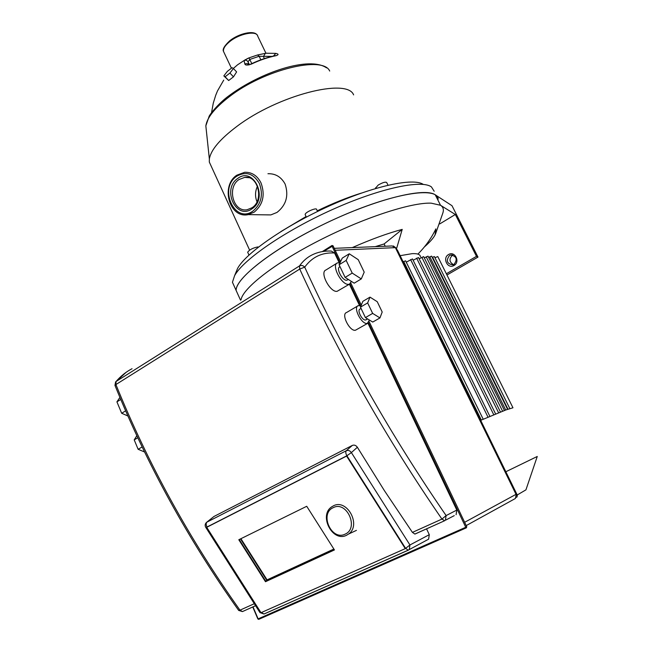 <?xml version="1.0" encoding="UTF-8"?>
<svg xmlns="http://www.w3.org/2000/svg" width="652" height="652" viewBox="0 0 652 652"><rect width="100%" height="100%" fill="white"/><g stroke="black" fill="none" stroke-linecap="round" stroke-linejoin="round"><path stroke-width="0.98" d="M265.486 581.714L238.803 539.734L306.725 506.286L334.435 549.938L265.486 581.714L266.758 580.231L333.979 549.22M240.49 538.902L266.758 580.231M261.004 612.693L206.717 527.313L346.595 456.074L405.275 548.625L261.004 612.693M205.706 527.272L206.717 527.313M206.717 522.252L213.97 516.474L352.333 445.414L346.318 450.719L206.945 522.122C205.902 523.287 205.942 524.901 207.067 526.979L346.897 455.756L351.379 452.602C349.961 450.613 348.274 449.986 346.318 450.719C345.462 451.836 345.65 453.515 346.897 455.756L346.595 456.074M346.897 455.756L405.536 548.242L408.152 550.19L409.252 549.628L409.945 544.974L405.275 548.625M360.947 305.943L358.25 305.641C352.675 307.165 361.64 324.826 367.296 323.425L369.448 320.059M367.704 323.319L355.462 330.238C349.733 331.689 340.866 314.125 346.505 312.544L358.25 305.641M361.069 308.453L360.1 309.024C356.668 309.953 362.162 320.808 365.65 319.969L366.522 319.464M333.042 245.78L332.015 245.478L332.015 246.122L339.977 262.862L337.402 262.895C330.996 265.005 341.827 285.592 348.706 284.321L349.537 284.125L351.379 281.387M349.537 284.125L337.092 291.33C330.132 292.666 319.398 272.194 325.886 270.018L337.402 262.895M340.01 266.668L339.725 266.847C335.715 268.159 342.455 281.004 346.774 280.246L348.364 279.472M454.265 515.626L445.406 520.255L446.123 515.577L441.942 519.082L444.688 520.712L414.851 534.069L412.423 532.391L384.378 490.606L357.361 447.264C355.943 445.308 354.272 444.688 352.333 445.414M426.547 528.813L429.293 534.681L428.608 539.188L427.231 539.929M115.045 385.609L115.909 384.55L116.048 381.518L299.472 265.935L299.733 269.056L304.712 267.157C303.115 265.421 301.371 265.014 299.472 265.935C303.074 260.898 307.385 257.173 312.398 254.761C318.127 251.99 324.419 250.759 331.281 251.069L334.558 252.992L339.17 262.683M456.098 514.673L456.807 510.076L367.948 323.213M359.529 305.511L349.399 284.207M415.911 533.597L414.851 534.069M334.321 549.758L265.804 581.339L239.227 539.53M349.252 253.775L342.251 258.111L339.097 264.753L345.112 277.41L354.199 283.18L361.289 278.917L364.207 272.137L358.233 259.675L349.252 253.775L346.163 260.401L352.219 273.09L361.289 278.917M345.112 277.41L352.219 273.09M339.097 264.753L346.163 260.401M370.002 297.133L362.854 301.338L360.45 307.149L365.413 317.589L372.74 322.064L379.953 317.923L382.194 312.023L377.247 301.705L370.002 297.133L367.647 302.927L372.651 313.4L379.953 317.923M365.413 317.589L372.651 313.4M360.45 307.149L367.647 302.927M125.624 410.858L121.671 413.262L127.865 415.968M119.903 397.435L116.92 401.844L121.671 413.262M120.759 399.472L116.92 401.844M142.128 446.97L138.126 449.285L144.532 451.958M136.806 435.715L134.214 439.88L138.126 449.285M137.776 437.785L134.214 439.88M265.804 581.339L267.075 579.864L333.865 549.041M240.914 538.699L267.075 579.864M346.554 535.259L348.543 534.053C361.673 525.153 346.954 498.242 333.311 505.895L331.868 506.743C318.339 515.064 332.398 542.668 346.554 535.259M345.104 534.143C331.501 541.184 319.219 513.662 333.18 507.688C346.668 500.296 359.382 528.242 345.104 534.143M211.647 167.156L209.308 162.03L209.357 158.982C210.849 149.96 220.009 139.12 236.831 126.447C277.776 95.282 347.28 77.596 353.612 94.89M267.948 173.734C275.494 173.481 281.224 176.936 285.128 184.084C288.901 195.69 286.187 205.135 277.002 212.422L270.849 214.907L266.766 214.875M257.475 186.236C255.071 191.329 254.908 196.496 256.978 201.729M306.073 216.545L280.767 231.656M388.022 185.201L386.726 182.584C385.617 181.623 382.765 182.446 378.176 185.07L375.609 188.11M317.573 211.46L316.636 209.488C316.823 207.303 306.057 211.745 305.217 214.206L305.283 214.891M258.494 247.035L257.703 246.945C252.764 247.98 249.414 249.74 247.678 252.218L247.817 252.528M215.853 94.931L217.491 90.93L223.734 80.114M233.416 68.525L236.611 71.907L233.481 76.838L228.673 80.514L223.84 75.901L227.328 71.386L232.096 67.702L233.416 68.525L229.92 73.065L225.111 76.765L223.84 75.901M228.673 80.514L225.111 76.765M233.481 76.838L229.92 73.065M248.697 64.581L248.021 61.818L249.822 59.43L259.137 56.276L257.556 54.98L248.942 57.889L244.035 60.587L244.85 63.88C245.168 65.371 247.344 65.436 251.387 64.083C259.985 60.025 268.225 57.229 276.098 55.681C278.812 54.744 278.697 53.977 275.763 53.391L266.122 53.219M264.965 53.448L257.703 54.955M446.343 273.767L476.482 256.35L477.989 257.092L451.999 205.706L435.275 194.842C424.713 187.124 376.017 199.047 325.079 223.603C274.093 248.078 235.853 277.874 236.114 290.393L238.387 295.446L236.114 290.393C235.576 276.97 280.857 243.253 336.456 218.306C392.039 193.228 437.484 185.975 438.16 199.178M234.793 287.467L232.438 282.259L234.581 275.698C243.114 259.773 284.794 230.914 332.284 209.61C379.774 188.224 421.795 179.373 431.469 186.961L434.183 191.272M423.278 184.402C413.262 177.499 373.351 186.04 328.958 206.113C284.565 226.122 245.731 253.204 237.581 268.437L235.779 272.797M249.3 64.499L248.021 61.818C247.026 60.269 245.698 59.854 244.035 60.587M273.457 56.048L275.763 53.391M276.098 55.681L275.494 55.624C267.744 57.156 259.667 59.902 251.256 63.863L251.387 64.083M260.833 59.813L259.137 56.276L271.949 56.398M266.22 53.203L265.307 53.366L263.441 56.585L264.386 58.566M244.85 63.88L247.075 63.594L248.771 64.784M218.526 89.21L218.762 88.794M361.322 193.106C347.32 197.458 332.642 203.367 317.271 210.832M400.132 255.674L412.178 253.652C417.606 253.4 420.369 254.476 420.475 256.896M517.215 494.974L525.936 489.856L537.256 456.473L505.846 471.746M480.687 420.32L505.846 409.961L512.635 407.883M483.205 419.228L405.601 260.824L403.132 261.802M489.888 416.375L412.496 258.925L406.253 262.153M495.634 413.987L418.502 257.532L413.14 260.246M500.475 412.031L423.67 256.619L419.146 258.828M504.444 410.491L428.03 256.154L424.305 257.899M507.574 409.342L431.591 256.13L428.649 257.41M509.848 408.576L434.371 256.546L432.211 257.369M512.961 407.769L437.794 256.578L434.941 257.687M435.43 234.207L442.871 212.968C443.979 209.561 443.197 206.994 440.516 205.266L431.135 203.155C411.021 202.34 363.074 217.98 318.795 240.669C274.468 263.343 242.805 288.249 240.995 299.871M417.875 254.109C425.324 246.692 431.322 238.282 435.87 228.885L435.047 234.981C433.189 238.387 429.635 242.373 424.387 246.937M452.855 255.071L452.325 255.331C448.869 258.983 449.277 262.096 453.531 264.671M449.513 255.511L450.703 255.03C456.653 256.212 457.745 259.349 453.979 264.443L452.887 264.899C446.889 263.791 445.756 260.661 449.513 255.511M454.004 265.478C460.581 262.006 454.811 250.507 448.543 254.549C442.04 258.021 447.72 269.447 454.004 265.478M477.989 257.092L446.954 274.997M439.766 223.905L455.324 214.484L476.482 256.35M352.284 247.597C370.939 239.374 387.59 233.302 402.219 229.382L396.416 249.105M435.275 194.842L440.516 205.266L455.324 214.484M375.218 246.652L384.101 243.954L402.219 229.382M384.101 243.954L385.218 246.244M258.836 619.318L258.013 618.903M252.756 606.947L257.882 618.984L258.714 619.367L466.351 527.835L466.775 526.759L465.748 527.264L466.441 527.794M368.502 322.822L465.748 527.264L258.127 618.887L252.992 606.841M323.661 251.387L333.058 245.812L340.588 261.623M349.977 283.889L360.36 305.707M255.584 605.716L242.446 611.584L239.969 610.174L238.485 610.15M132.054 368.706C126.097 371.795 120.759 376.065 116.048 381.518L115.534 381.974M415.194 533.972L444.591 520.752M254.304 603.711L239.969 610.174C189.463 539.114 148.11 463.906 115.909 384.55L299.733 269.056C339.309 355.536 386.709 438.877 441.942 519.082L412.423 532.391M456.807 510.076L446.123 515.577C391.273 435.862 344.142 353.058 304.712 267.157C312.121 256.994 322.064 252.267 334.558 252.992M260.873 612.489L259.977 612.619L263.962 614.013L261.444 612.497M213.97 516.474L206.415 522.505C204.981 523.988 204.785 525.634 205.812 527.427L259.814 612.367M429.293 534.681L409.945 544.974L351.379 452.602L357.361 447.264M264.394 613.866L408.397 550.141M516.335 497.313L517.003 496.946L517.354 495.267L517.003 496.946L516.319 497.346M466.221 525.593L515.414 498.47L516.294 494.192L515.414 498.47L514.893 498.756M334.264 248.33L392.105 245.959L395.797 247.833L516.286 494.167M335.193 250.295L395.373 247.646L516.025 494.346L464.648 522.293M397.329 249.936L396.498 249.276L397.353 249.985L517.346 495.259M396.823 249.928L517.248 495.333L516.677 495.642M224.133 52.747L223.497 51.386C223.074 48.59 225.176 45.306 229.789 41.541C239.724 33.382 257.027 30.253 257.801 36.325L265.951 53.252M261.012 182.902C257.214 175.551 251.762 172.014 244.639 172.291L236.823 175.201C220.498 185.624 229.145 218.224 247.711 214.744L254.166 212.177C263.049 204.663 265.331 194.907 261.012 182.902M242.348 214.541L270.849 214.907M252.935 211.069C234.72 224.378 218.233 188.183 236.823 176.195C245.991 171.085 253.514 173.522 259.374 183.514C263.441 194.801 261.289 203.986 252.935 211.069M248.045 177.54L244.753 177.36C258.005 174.883 264.353 200.425 251.925 207.801L247.092 209.74C233.237 212.47 226.611 187.336 239.056 179.512L244.753 177.36L248.738 177.711M237.833 178.379C221.55 188.852 236.008 220.515 251.917 208.852C268.657 198.412 253.579 166.195 237.833 178.379M206.382 130.995L205.836 125.86C207.075 117.596 214.834 107.93 229.113 96.871C263.71 69.748 323.156 55.339 329.692 71.052M246.709 58.957L248.942 57.889L251.811 63.603M257.556 54.98L248.942 57.889M481.315 420.043L403.702 261.46M488.014 417.174L410.613 259.561M416.636 258.159L493.76 414.762M498.609 412.773L421.82 257.238M507.981 409.195L432.569 257.157M505.716 410.01L429.774 256.749M502.586 411.2L426.196 256.774M367.606 318.926L365.919 319.896M466.775 526.759L369.179 321.697M361.289 305.12L350.784 283.049M322.308 251.59L331.982 245.494M126.121 372.316L115.6 381.901L114.964 385.405C147.05 464.558 188.289 539.563 238.689 610.435L242.446 611.584L255.568 605.684M263.962 614.013L408.152 550.19L428.608 539.188M395.731 247.711L393.295 245.943M356.44 530.369L348.543 534.053M231.436 68.215L223.497 51.386C222.299 49.365 224.386 45.827 229.74 40.783C238.86 33.415 254.182 29.927 257.198 35.061M248.974 255.054L247.678 252.218M326.53 67.857C309.211 55.86 260.466 72.364 229.308 95.494C218.233 103.342 209.145 115.388 209.064 116.512L205.836 125.86L209.357 158.982M233.31 68.46L237.589 64.784L245.592 59.536M223.701 80.155L217.491 90.93L215.665 95.428L213.277 103.163L211.525 112.747M232.438 282.259L240.523 300.173M306.334 217.116L305.136 214.581M375.772 188.444L375.479 187.857M265.046 53.415L257.638 54.964M251.256 63.863L248.868 64.931M237.581 268.437L234.581 275.698M249.618 250.123L209.308 162.03M450.703 255.03L452.186 254.94"/></g></svg>
